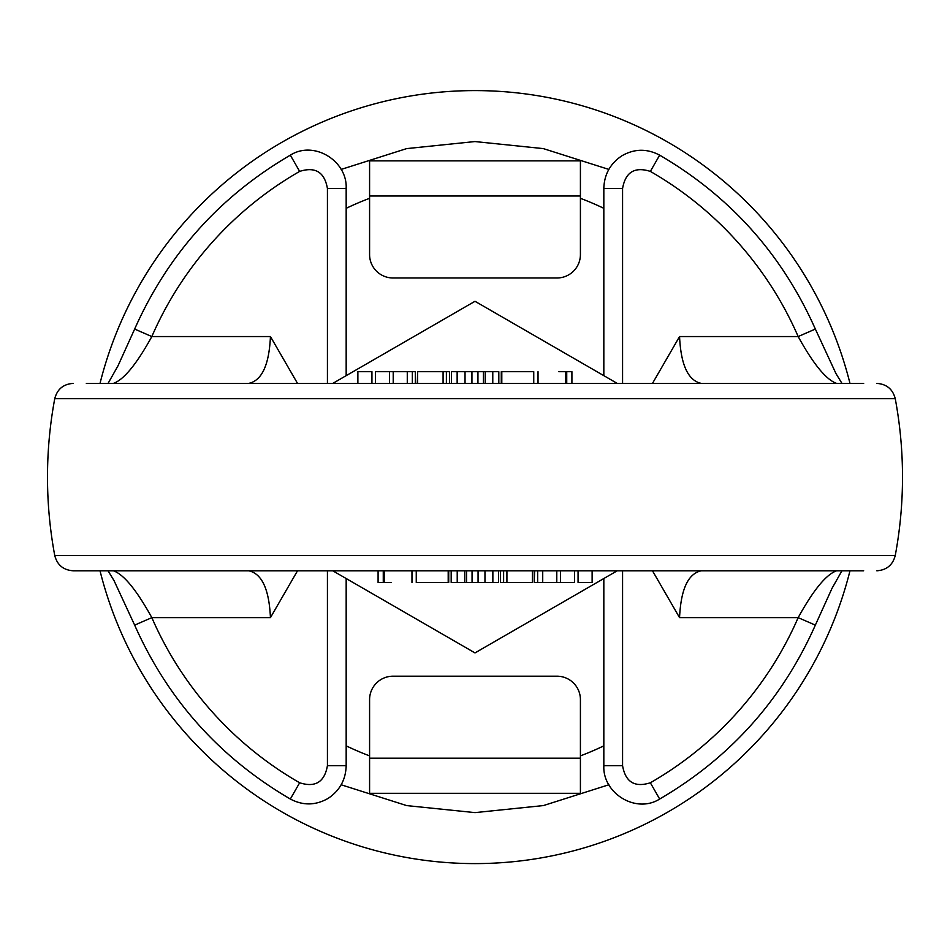 <?xml version="1.0" encoding="UTF-8"?>
<svg xmlns="http://www.w3.org/2000/svg" width="950" height="950" viewBox="0 0 950 950"><rect width="100%" height="100%" fill="white"/><g stroke="black" fill="none" stroke-linecap="round" stroke-linejoin="round"><path stroke-width="1.43" d="M863.669 570.796L73.174 570.796C63.365 570.095 57.226 565.001 54.744 555.489L895.256 555.489A427.5 427.5 0 0 0 895.256 398.703L54.744 398.703A427.5 427.5 0 0 0 54.744 555.489M86.331 570.796L113.383 570.796C123.749 574.37 136.562 589.986 151.834 617.643A352.402 352.402 0 0 0 299.654 782.776C315.317 787.764 324.567 782.052 327.429 765.653L327.429 570.796M332.773 383.396L475 301.281L617.227 383.396M617.227 570.796L475 652.911L332.773 570.796M248.722 383.396C261.891 380.558 269.123 364.942 270.441 336.549L297.516 383.396M297.516 570.796L270.441 617.643C269.123 589.237 261.891 573.622 248.722 570.796M346.168 578.526L346.168 765.653L327.429 765.653M841.938 570.796L831.986 588.394L815.349 625.112C782.135 699.806 730.241 757.779 659.668 799.033C635.894 814.091 602.454 793.179 603.832 765.653L603.832 578.526M701.278 570.796C688.109 573.622 680.877 589.237 679.559 617.643L652.484 570.796M652.484 383.396L679.559 336.549C680.877 364.942 688.109 380.558 701.278 383.396L836.617 383.396C826.251 379.822 813.438 364.194 798.166 336.549A352.402 352.402 0 0 0 650.346 171.404C634.683 166.428 625.432 172.128 622.571 188.539L622.571 383.396M100.023 383.396A386.508 386.508 0 0 1 849.977 383.396M849.977 570.796A386.508 386.508 0 0 1 100.023 570.796M815.349 625.112L798.166 617.643C813.414 590.009 826.227 574.394 836.617 570.796M346.168 767.232L346.168 765.653C345.8 779.641 339.791 790.554 328.166 798.368C315.673 805.517 303.062 805.742 290.332 799.033L299.654 782.776M290.332 799.033C219.759 757.779 167.865 699.806 134.651 625.112L151.834 617.643L270.441 617.643M659.668 799.033L650.346 782.776A352.402 352.402 0 0 0 798.166 617.643L679.559 617.643M603.832 767.232L603.832 765.653L622.571 765.653C625.421 782.04 634.671 787.752 650.346 782.776M592.123 570.796L592.123 582.504L578.063 582.504L578.063 570.796M574.572 570.796L574.572 582.504L560.512 582.504L560.512 570.796M560.512 582.504L542.723 582.504L542.723 570.796M383.266 570.796L383.266 582.504L378.088 582.504L378.088 570.796M383.266 582.504L384.322 582.504L384.322 570.796M384.322 582.504L391.079 582.504M448.721 582.504L416.504 582.504L448.721 582.504L448.721 570.796M448.198 582.504L448.198 570.796M457.223 570.796L457.223 582.504L451.179 582.504L451.179 570.796M457.223 582.504L464.776 582.504L464.776 570.796M464.776 582.504L466.557 582.504L466.557 570.796M466.557 582.504L472.055 582.504L472.055 570.796M472.055 582.504L478.064 582.504L478.064 570.796M478.064 582.504L484.963 582.504L484.963 570.796M484.963 582.504L492.86 582.504L492.86 570.796M492.86 582.504L498.56 582.504L498.56 570.796M500.543 570.796L500.543 582.504L503.619 582.504L503.619 570.796M503.619 582.504L532.404 582.504L532.404 570.796L532.404 582.504M534.197 570.796L534.197 582.504L534.66 570.796M534.66 582.504L542.723 582.504M501.279 371.688L533.496 371.688L501.279 371.688L501.279 383.396L533.496 383.396L498.821 383.396L498.821 371.688L451.44 371.688L451.44 383.396L449.457 383.396L449.457 371.688L417.596 371.688L417.596 383.396L415.34 383.396L415.34 371.688L407.277 371.688L407.277 383.396L400.247 383.396M485.224 371.688L485.224 383.396L483.443 383.396L483.443 371.688M477.945 371.688L477.945 383.396L471.936 383.396L471.936 371.688M465.037 371.688L465.037 383.396L457.14 383.396L457.14 371.688M382.458 383.396L389.488 383.396L389.488 371.688L375.428 371.688L375.428 383.396L364.907 383.396M746.724 383.396L566.734 383.396L566.734 371.688L565.678 371.688L565.678 383.396L538.781 383.396L558.921 383.396M538.033 371.688L538.033 383.396L533.746 383.396L533.746 371.688M371.937 383.396L371.937 371.688L357.877 371.688L357.877 383.396L211.862 383.396M86.331 383.396L863.669 383.396M603.832 375.666L603.832 188.539L622.571 188.539M108.062 383.396L118.014 365.798L134.651 329.068C167.865 254.374 219.759 196.401 290.332 155.159C314.106 140.089 347.546 161.001 346.168 188.539L346.168 375.666M134.651 329.068L151.834 336.549C136.586 364.171 123.773 379.786 113.383 383.396M603.832 186.96L603.832 188.539C604.2 174.539 610.209 163.638 621.834 155.824C634.327 148.663 646.938 148.438 659.668 155.159L650.346 171.404M659.668 155.159C730.241 196.401 782.135 254.374 815.349 329.068L798.166 336.549L679.559 336.549M290.332 155.159L299.654 171.404A352.402 352.402 0 0 0 151.834 336.549L270.441 336.549M346.168 186.96L346.168 188.539L327.429 188.539C324.579 172.14 315.329 166.428 299.654 171.404M389.488 371.688L407.277 371.688M566.734 371.688L571.912 371.688L571.912 383.396M565.678 371.688L558.921 371.688M501.802 371.688L501.802 383.396M492.777 371.688L492.777 383.396M446.381 371.688L446.381 383.396M417.596 371.688L417.584 383.396M415.803 383.396L415.34 371.688M580.414 699.627L580.414 793.321L369.586 793.321L369.586 699.627A23.429 23.429 0 0 1 393.015 676.198L556.985 676.198A23.429 23.429 0 0 1 580.414 699.627M369.586 254.564L369.586 160.859L580.414 160.859L580.414 254.564A23.429 23.429 0 0 1 556.985 277.982L393.015 277.982A23.429 23.429 0 0 1 369.586 254.564M327.429 383.396L327.429 188.539M346.168 745.857A298.051 298.051 0 0 0 369.586 755.879M580.414 755.879A298.051 298.051 0 0 0 603.832 745.857M622.571 570.796L622.571 765.653M506.92 582.504L506.92 570.796M603.832 208.323A298.051 298.051 0 0 0 580.414 198.312M369.586 198.312A298.051 298.051 0 0 0 346.168 208.323M443.08 371.688L443.08 383.396M580.414 758.195L369.586 758.195M369.586 195.997L580.414 195.997M608.903 784.748L543.4 805.576L475.036 812.618L406.659 805.588L341.157 784.771M134.651 625.112L114.048 580.652L108.039 570.796M895.256 555.489C892.774 565.001 886.635 570.095 876.826 570.796M556.783 582.504L556.783 570.796M411.968 570.796L411.968 582.504M416.254 570.796L416.254 582.504M537.653 570.796L537.653 582.504M341.098 169.444L406.6 148.616L474.964 141.562L543.341 148.604L608.843 169.421M815.349 329.068L835.953 373.54L841.961 383.396M895.256 398.703C892.774 389.191 886.635 384.085 876.826 383.396M54.744 398.703C57.226 389.191 63.365 384.085 73.174 383.396M393.217 371.688L393.217 383.396M412.348 383.396L412.348 371.688"/></g></svg>

